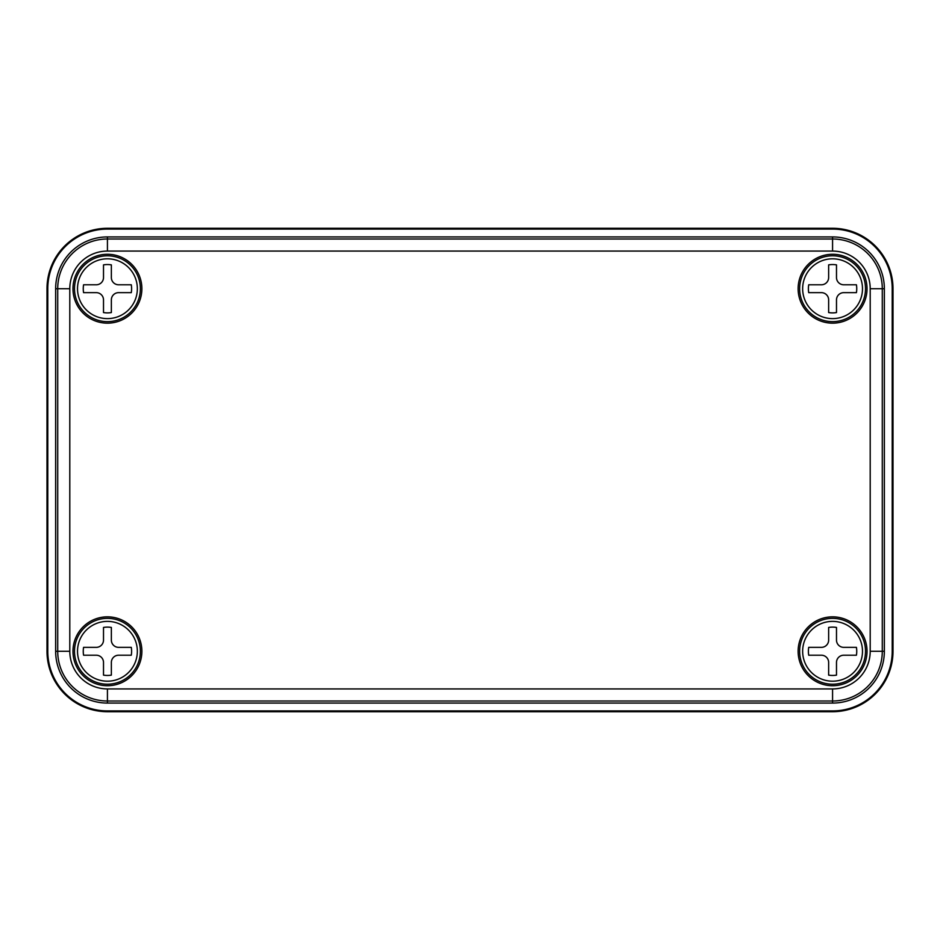 <?xml version="1.0" encoding="UTF-8"?>
<svg xmlns="http://www.w3.org/2000/svg" width="940" height="940" viewBox="0 0 940 940"><rect width="100%" height="100%" fill="white"/><g stroke="black" fill="none" stroke-linecap="round" stroke-linejoin="round"><path stroke-width="1.41" d="M107.43 228.291A60.43 60.43 0 0 0 47 288.709L47 651.291A60.43 60.43 0 0 0 107.43 711.709L832.57 711.709A60.43 60.43 0 0 0 893 651.291L893 288.709A60.43 60.43 0 0 0 832.57 228.291L107.43 228.291A60.43 60.43 0 0 0 47 288.709L47 651.291A60.43 60.43 0 0 0 107.43 711.709L832.57 711.709A60.43 60.43 0 0 0 893 651.291L893 288.709A60.43 60.43 0 0 0 832.57 228.291L107.43 228.291L107.43 229.078A59.643 59.643 0 0 0 47.787 288.709L47.787 651.291A59.643 59.643 0 0 0 107.43 710.922L832.57 710.922A59.643 59.643 0 0 0 892.213 651.291L892.213 288.709A59.643 59.643 0 0 0 832.57 229.078L107.43 229.078M107.43 254.27A34.439 34.439 0 0 1 141.869 288.709A34.439 34.439 0 0 1 107.43 323.16A34.439 34.439 0 0 1 72.979 288.709A34.439 34.439 0 0 1 107.43 254.27M832.57 254.27A34.439 34.439 0 0 1 867.021 288.709A34.439 34.439 0 0 1 832.57 323.16A34.439 34.439 0 0 1 798.13 288.709A34.439 34.439 0 0 1 832.57 254.27M832.57 616.84A34.439 34.439 0 0 1 867.021 651.291A34.439 34.439 0 0 1 832.57 685.73A34.439 34.439 0 0 1 798.13 651.291A34.439 34.439 0 0 1 832.57 616.84M107.43 616.84A34.439 34.439 0 0 1 141.869 651.291A34.439 34.439 0 0 1 107.43 685.73A34.439 34.439 0 0 1 72.979 651.291A34.439 34.439 0 0 1 107.43 616.84M884.352 288.709A51.782 51.782 0 0 0 832.57 236.927L107.43 236.927A51.782 51.782 0 0 0 55.648 288.709L55.648 651.291A51.782 51.782 0 0 0 107.43 703.073L832.57 703.073A51.782 51.782 0 0 0 884.352 651.291L884.352 288.709L882.284 288.709L882.284 651.291L884.352 651.291M107.43 675.461A24.17 24.17 0 0 0 111.355 675.132L111.355 662.465A7.25 7.25 0 0 1 118.605 655.215L131.283 655.215A24.17 24.17 0 0 0 131.283 647.355L118.605 647.355A7.25 7.25 0 0 1 111.355 640.105L111.355 627.438A24.17 24.17 0 0 0 103.506 627.438L103.506 640.105A7.25 7.25 0 0 1 96.244 647.355L83.578 647.355A24.17 24.17 0 0 0 83.578 655.215L96.244 655.215A7.25 7.25 0 0 1 103.506 662.465L103.506 675.132A24.17 24.17 0 0 0 107.43 675.461M107.43 618.356A32.935 32.935 0 0 1 140.365 651.291A32.935 32.935 0 0 1 107.43 684.214A32.935 32.935 0 0 1 74.495 651.291A32.935 32.935 0 0 1 107.43 618.356A32.935 32.935 0 0 0 74.495 651.291A32.935 32.935 0 0 0 107.43 684.214M107.43 312.891A24.17 24.17 0 0 0 111.355 312.562L111.355 299.895A7.25 7.25 0 0 1 118.605 292.646L131.283 292.646A24.17 24.17 0 0 0 131.283 284.785L118.605 284.785A7.25 7.25 0 0 1 111.355 277.535L111.355 264.868A24.17 24.17 0 0 0 103.506 264.868L103.506 277.535A7.25 7.25 0 0 1 96.244 284.785L83.578 284.785A24.17 24.17 0 0 0 83.578 292.646L96.244 292.646A7.25 7.25 0 0 1 103.506 299.895L103.506 312.562A24.17 24.17 0 0 0 107.43 312.891M107.43 255.786A32.935 32.935 0 0 1 140.365 288.709A32.935 32.935 0 0 1 107.43 321.645A32.935 32.935 0 0 1 74.495 288.709A32.935 32.935 0 0 1 107.43 255.786A32.935 32.935 0 0 0 74.495 288.709A32.935 32.935 0 0 0 107.43 321.645M832.57 312.891A24.17 24.17 0 0 0 836.494 312.562L836.494 299.895A7.25 7.25 0 0 1 843.756 292.646L856.422 292.646A24.17 24.17 0 0 0 856.422 284.785L843.756 284.785A7.25 7.25 0 0 1 836.494 277.535L836.494 264.868A24.17 24.17 0 0 0 828.645 264.868L828.645 277.535A7.25 7.25 0 0 1 821.395 284.785L808.717 284.785A24.17 24.17 0 0 0 808.717 292.646L821.395 292.646A7.25 7.25 0 0 1 828.645 299.895L828.645 312.562A24.17 24.17 0 0 0 832.57 312.891M832.57 255.786A32.935 32.935 0 0 1 865.505 288.709A32.935 32.935 0 0 1 832.57 321.645A32.935 32.935 0 0 1 799.635 288.709A32.935 32.935 0 0 1 832.57 255.786A32.935 32.935 0 0 0 799.635 288.709A32.935 32.935 0 0 0 832.57 321.645M832.57 675.461A24.17 24.17 0 0 0 836.494 675.132L836.494 662.465A7.25 7.25 0 0 1 843.756 655.215L856.422 655.215A24.17 24.17 0 0 0 856.422 647.355L843.756 647.355A7.25 7.25 0 0 1 836.494 640.105L836.494 627.438A24.17 24.17 0 0 0 828.645 627.438L828.645 640.105A7.25 7.25 0 0 1 821.395 647.355L808.717 647.355A24.17 24.17 0 0 0 808.717 655.215L821.395 655.215A7.25 7.25 0 0 1 828.645 662.465L828.645 675.132A24.17 24.17 0 0 0 832.57 675.461M832.57 618.356A32.935 32.935 0 0 1 865.505 651.291A32.935 32.935 0 0 1 832.57 684.214A32.935 32.935 0 0 1 799.635 651.291A32.935 32.935 0 0 1 832.57 618.356A32.935 32.935 0 0 0 799.635 651.291A32.935 32.935 0 0 0 832.57 684.214M832.57 251.074L107.43 251.074A37.635 37.635 0 0 0 69.795 288.709L69.795 651.291A37.635 37.635 0 0 0 107.43 688.926L832.57 688.926A37.635 37.635 0 0 0 870.205 651.291L870.205 288.709A37.635 37.635 0 0 0 832.57 251.074L832.57 236.927M892.213 651.291L893 651.291M832.57 710.922L832.57 711.709M892.213 288.709L893 288.709M832.57 229.078L832.57 228.291M47.787 288.709L47 288.709M47.787 651.291L47 651.291M107.43 710.922L107.43 711.709M870.205 651.291L882.284 651.291A49.714 49.714 0 0 1 832.57 701.005L107.43 701.005A49.714 49.714 0 0 1 57.716 651.291L57.716 288.709A49.714 49.714 0 0 1 107.43 238.995L832.57 238.995A49.714 49.714 0 0 1 882.284 288.709L870.205 288.709M107.43 251.074L107.43 236.927M69.795 288.709L55.648 288.709M69.795 651.291L55.648 651.291M107.43 688.926L107.43 703.073M832.57 688.926L832.57 703.073M107.43 681.195A29.916 29.916 0 0 0 137.346 651.291A29.916 29.916 0 0 0 107.43 621.375A29.916 29.916 0 0 0 77.515 651.291A29.916 29.916 0 0 0 107.43 681.195M107.43 318.625A29.916 29.916 0 0 0 137.346 288.709A29.916 29.916 0 0 0 107.43 258.805A29.916 29.916 0 0 0 77.515 288.709A29.916 29.916 0 0 0 107.43 318.625M832.57 318.625A29.916 29.916 0 0 0 862.485 288.709A29.916 29.916 0 0 0 832.57 258.805A29.916 29.916 0 0 0 802.654 288.709A29.916 29.916 0 0 0 832.57 318.625M832.57 681.195A29.916 29.916 0 0 0 862.485 651.291A29.916 29.916 0 0 0 832.57 621.375A29.916 29.916 0 0 0 802.654 651.291A29.916 29.916 0 0 0 832.57 681.195"/></g></svg>
